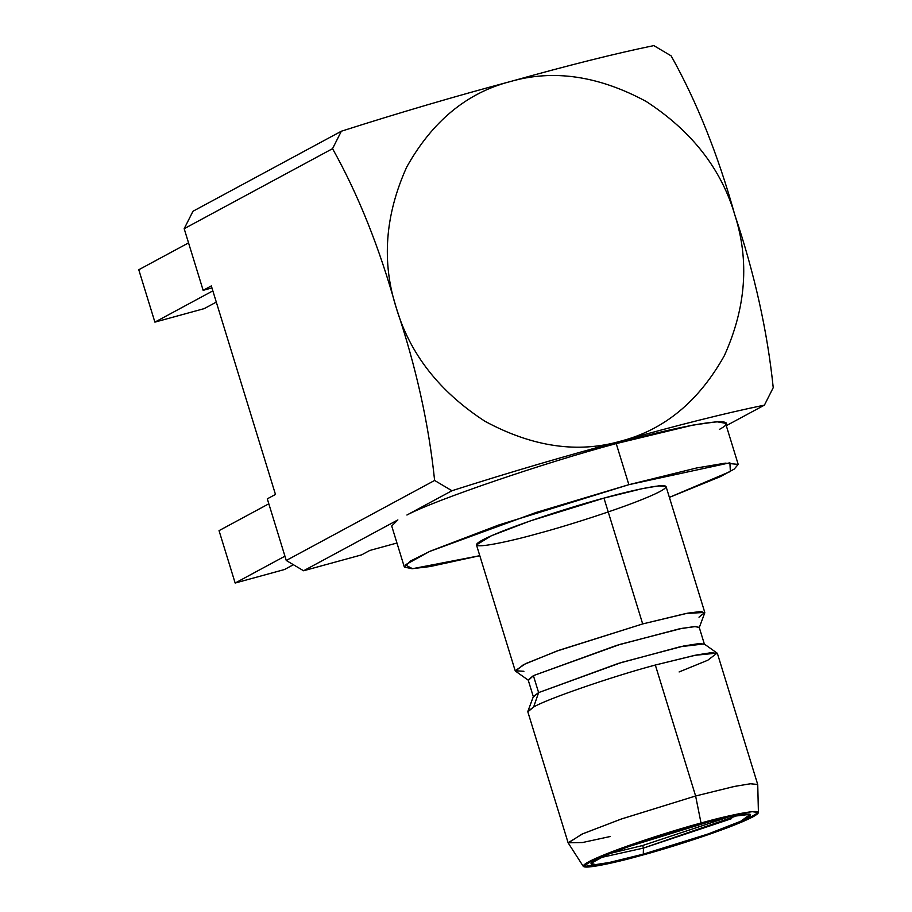 <?xml version="1.0" encoding="UTF-8"?>
<svg xmlns="http://www.w3.org/2000/svg" width="912" height="912" viewBox="0 0 912 912"><rect width="100%" height="100%" fill="white"/><g stroke="black" fill="none" stroke-linecap="round" stroke-linejoin="round"><path stroke-width="1.37" d="M738.196 464.39L725.553 423.305L716.786 421.732L692.995 425.083L616.216 443.597L628.858 484.682L536.302 512.407L429.506 551.486L405.304 564.881L412.486 568.7L479.803 555.693L430.099 566.546L412.064 568.712L404.358 567.093L410.309 561.119L430.316 551.133L498.739 524.993L628.858 484.682L696.62 467.97L725.291 463.148L738.196 464.39L734.263 469.053L720.457 476.6L669.385 497.371L730.364 471.481L729.896 462.794L628.858 484.682L616.216 443.597C544.567 462.669 434.089 500.369 406.912 515.029L451.942 490.736L434.614 480.453L286.254 560.481L267.296 498.841L275.47 494.441L211.322 285.912L203.148 290.324L211.937 287.918L203.148 290.324L184.178 228.695L192.979 211.253L184.178 228.695L332.549 148.667L184.178 228.695L203.148 290.324L211.322 285.912L275.47 494.441L267.296 498.841L286.254 560.481L434.614 480.453C428.765 423.932 415.975 366.362 396.23 307.743C379.358 247.369 358.131 194.336 332.549 148.667L341.339 131.225L192.979 211.253L341.339 131.225C399.445 112.678 455.738 96.136 510.23 81.59C567.811 65.425 615.68 53.432 653.824 45.6L671.152 55.883C696.802 101.734 718.029 154.755 734.833 214.958C754.623 273.76 767.425 331.33 773.228 387.668L764.427 405.122L726.283 425.687L764.427 405.122C726.123 412.988 678.254 424.981 620.833 441.112C566.17 455.704 509.876 472.245 451.942 490.736L406.912 515.029C434.089 500.369 544.567 462.669 616.216 443.597C692.14 422.233 746.597 414.743 719.397 429.404M397.871 519.908L303.582 570.764L361.631 554.861L369.805 550.449L396.948 543.016L369.805 550.449L361.631 554.861L303.582 570.764L397.871 519.908L391.715 526.007L404.358 567.093M286.254 560.481L303.582 570.764L286.254 560.481M268.823 503.8L219.04 530.647L235.159 583.042L284.932 556.183L235.159 583.042L284.498 569.521L293.39 564.722L284.498 569.521L235.159 583.042L219.04 530.647L268.823 503.8M188.556 242.888L138.772 269.747L154.892 322.13L212.838 290.871L154.892 322.13L204.231 308.609L216.304 302.1L204.231 308.609L154.892 322.13L138.772 269.747L188.556 242.888M620.833 441.112C678.254 424.981 726.123 412.988 764.427 405.122L773.228 387.668C767.425 331.33 754.623 273.76 734.833 214.958C749.527 260.672 746.039 307.572 724.356 355.657C698.74 401.394 664.232 429.883 620.833 441.112C577.809 453.56 532.505 446.948 484.922 421.264C439.322 391.613 409.762 353.776 396.23 307.743C381.535 262.018 385.024 215.118 406.718 167.044C432.322 121.296 466.83 92.807 510.23 81.59C553.253 69.13 598.557 75.753 646.141 101.437C691.741 131.077 721.301 168.925 734.833 214.958C718.029 154.755 696.802 101.734 671.152 55.883L653.824 45.6C615.68 53.432 567.811 65.425 510.23 81.59C455.738 96.136 399.445 112.678 341.339 131.225L332.549 148.667C358.131 194.336 379.358 247.369 396.23 307.743C415.975 366.362 428.765 423.932 434.614 480.453L451.942 490.736C509.876 472.245 566.17 455.704 620.833 441.112C664.232 429.883 698.74 401.394 724.356 355.657C746.039 307.572 749.527 260.672 734.833 214.958C721.301 168.925 691.741 131.077 646.141 101.437C598.557 75.753 553.253 69.13 510.23 81.59C466.83 92.807 432.322 121.296 406.718 167.044C385.024 215.118 381.535 262.018 396.23 307.743C409.762 353.776 439.322 391.613 484.922 421.264C532.505 446.948 577.809 453.56 620.833 441.112M624.788 847.772L713.64 820.435L624.788 847.772M739.678 814.792L643.462 848.08L600.073 857.736L643.462 848.08L642.675 845.504L729.167 816.799L642.675 845.504L609.9 853.484L642.675 845.504L643.462 848.08L731.641 818.634M643.462 848.08L643.268 854.168L708.054 834.001L740.738 821.256L750.268 814.325L729.167 816.799L698.364 824.448L638.628 842.87L606.07 855.08L591.056 863.311L595.593 864.61L609.284 862.49L643.268 854.168L643.462 848.08M758.419 812.524L757.735 784.639L750.918 783.704L734.627 786.395L695.617 795.994L701.032 823.012C678.186 828.951 612.066 849.471 588.582 861.84C567.344 873.593 615.338 862.855 640.6 855.604C663.446 849.676 729.566 829.145 753.05 816.776C774.288 805.022 726.294 815.773 701.032 823.012L737.067 814.142L752.126 811.669L758.419 812.524L743.975 821.096L708.1 834.731L640.6 855.604L605.534 864.28L583.304 866.4L596.072 858.226L631.982 844.432L701.032 823.012L695.617 795.994L620.878 819.17L582.016 834.104L568.199 842.95L583.304 866.4M643.268 854.168C620.228 860.78 576.475 870.572 595.832 859.856C617.253 848.582 677.536 829.863 698.364 824.448C721.403 817.847 765.157 808.055 745.788 818.771C724.379 830.045 664.096 848.753 643.268 854.168M695.617 795.994L734.103 786.497L750.382 783.761L757.712 784.468L717.413 653.505L711.383 652.673L696.472 654.987L655.329 665.03C612.75 676.305 545.821 699.413 533.623 707.051L527.831 711.827L568.119 842.791L582.871 833.728L621.722 818.885L695.617 795.994L655.329 665.03L695.617 795.994M610.174 836.521L582.415 842.54L568.119 842.791M717.106 653.106L704.155 643.929L680.261 646.722L618.302 663.434L538.616 692.596L533.417 696.449L527.866 711.326L533.623 707.051C545.821 699.413 612.75 676.305 655.329 665.03L694.83 655.318L717.106 653.106L707.758 660.242L679.109 671.95M538.616 692.596L533.623 707.051L538.616 692.596L621.893 662.34L683.795 645.981L699.561 643.496L704.429 644.282L699.219 627.331L694.351 626.555L678.585 629.029L616.683 645.388L533.395 675.644L528.173 679.953L533.395 696.905L538.616 692.596L533.395 675.644L538.616 692.596M528.458 680.318L533.395 675.644L620.456 644.26L681.959 628.357L696.004 626.498L699.185 627.787L704.748 612.921L701.066 611.485L687.819 613.138L642.686 623.933L556.525 651.179L523.454 664.688L515.497 671.129L528.458 680.318M523.921 671.289L515.189 670.742L525.597 663.651L559.295 650.176L642.686 623.933L686.075 613.468L704.782 612.419L698.991 617.185M704.782 612.419L666.068 486.586L658.738 485.868L642.458 488.615L603.972 498.112L642.686 623.933L603.972 498.112L530.077 520.991L491.226 535.834L476.474 544.909L515.189 670.742M603.972 498.112C631.321 490.268 683.27 478.64 660.277 491.363C634.866 504.746 563.297 526.954 538.57 533.383C511.222 541.226 459.283 552.854 482.266 540.132C507.688 526.748 579.257 504.53 603.972 498.112"/></g></svg>
